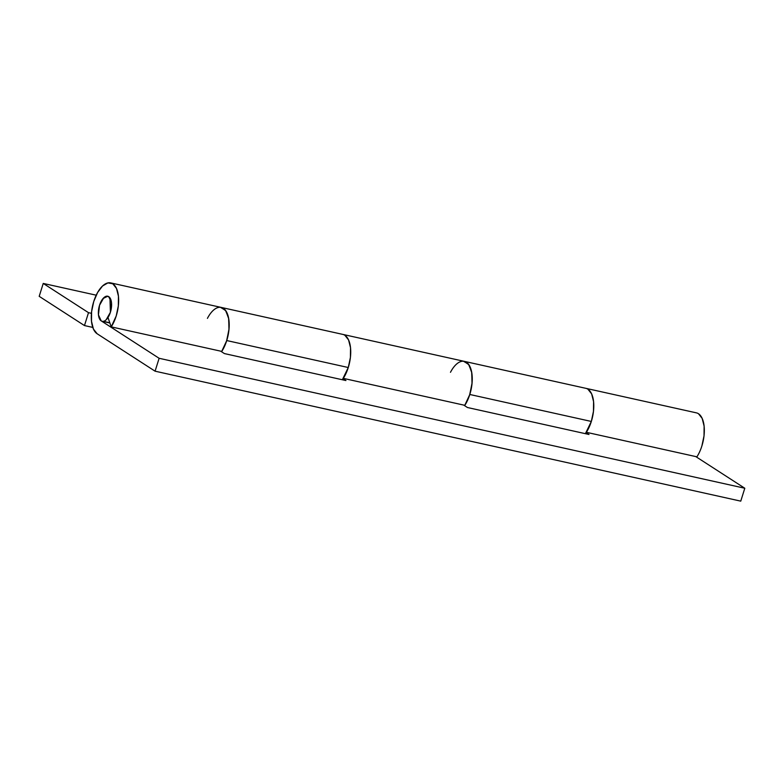 <?xml version="1.0" encoding="UTF-8"?>
<svg xmlns="http://www.w3.org/2000/svg" width="784" height="784" viewBox="0 0 784 784"><rect width="100%" height="100%" fill="white"/><g stroke="black" fill="none" stroke-linecap="round" stroke-linejoin="round"><path stroke-width="1.18" d="M110.407 312.277A12.828 6.154 102.5 0 1 101.969 321.224A12.828 6.154 102.5 0 1 99.539 305.26A12.828 6.154 102.5 0 1 107.976 296.303A12.828 6.154 102.5 0 1 110.407 312.277L106.134 319.803C104.331 321.479 102.684 321.832 101.185 320.862L98.451 314.835L99.539 305.26L103.811 297.734C105.615 296.058 107.261 295.705 108.76 296.675L111.495 302.702L110.407 312.277L107.996 317.53L110.407 312.277L111.495 302.702L108.76 296.675C107.261 295.705 105.615 296.058 103.811 297.734L99.539 305.26L103.067 298.518L107.751 296.244L109.956 297.881L110.407 312.277M585.668 388.286A26.499 12.73 102.5 0 1 591.332 421.449A26.499 12.73 102.5 0 1 586.363 432.298L696.907 456.827A26.499 12.73 -77.5 0 0 701.876 445.978A26.499 12.73 -77.5 0 0 696.212 412.815M220.833 307.348L225.821 310.787L228.732 318.794L228.957 329.721L226.478 341.373L221.774 351.399L111.23 326.869L116.199 316.021L118.335 305.907L118.443 296.225L116.502 288.453L112.798 283.779L107.908 282.906L102.567 285.974L97.598 292.501L93.747 301.517L91.601 311.64L91.493 321.322L93.443 329.094L97.157 333.768L155.075 371.185L159.123 358.288L101.185 320.862C98.147 317.971 97.598 312.777 99.539 305.26L98.451 314.835L101.185 320.862L159.123 358.288L744.8 488.246L740.762 501.143L744.8 488.246L159.123 358.288L155.075 371.185L740.762 501.143L155.075 371.185L97.157 333.768A26.499 12.73 102.5 0 1 93.747 301.517A26.499 12.73 102.5 0 1 110.534 282.857A26.499 12.73 102.5 0 1 116.199 316.021A26.499 12.73 102.5 0 1 111.23 326.869L221.774 351.399A26.499 12.73 -77.5 0 0 229.202 324.125A26.499 12.73 -77.5 0 0 220.951 307.367M109.819 322.773L103.39 321.352M342.608 334.356A26.499 12.73 102.5 0 1 348.272 367.52A26.499 12.73 102.5 0 1 343.304 378.358L464.834 405.328A26.499 12.73 -77.5 0 0 472.252 378.064A26.499 12.73 -77.5 0 0 464.01 361.297M111.23 326.869L107.996 317.53L111.23 326.869M698.485 413.736L702.18 418.411L704.12 426.182L704.022 435.865L701.876 445.978A26.499 12.73 102.5 0 1 696.907 456.827L586.363 432.298L591.332 421.449A26.499 12.73 -77.5 0 0 585.795 388.315M224.4 353.574L220.637 351.144L224.4 353.574L345.93 380.544L224.4 353.574M744.8 488.246L695.771 456.572L744.8 488.246M586.138 432.631L588.99 434.473L467.46 407.513L463.687 405.073L467.46 407.513L588.99 434.473L586.138 432.631M343.078 378.701L345.93 380.544L343.078 378.701M463.893 361.277L468.881 364.727L471.782 372.723L472.017 383.65L469.538 395.303L464.834 405.328L343.304 378.358L348.272 367.52A26.499 12.73 -77.5 0 0 342.735 334.376M587.931 389.207L591.636 393.882L593.576 401.653L593.468 411.335L591.332 421.449L469.802 394.479L591.332 421.449L593.468 411.335L593.576 401.653L591.636 393.882L587.931 389.207M344.882 335.278L348.576 339.952L350.517 347.724L350.419 357.396L348.272 367.52L226.743 340.55L348.272 367.52L350.419 357.396L350.517 347.724L348.576 339.952L344.882 335.278M450.477 372.302A26.499 12.73 102.5 0 1 464.422 361.385A26.499 12.73 102.5 0 1 469.802 394.479A26.499 12.73 102.5 0 1 464.608 405.671L469.802 394.479L472.095 382.798L471.654 372.008L468.577 364.305L463.471 361.228M207.427 318.363A26.499 12.73 102.5 0 1 221.372 307.446A26.499 12.73 102.5 0 1 226.743 340.55A26.499 12.73 102.5 0 1 221.549 351.732M342.353 379.75A26.499 12.73 -77.5 0 0 348.272 367.52L342.353 379.75M39.2 296.332L84.466 325.566L92.777 327.418L84.466 325.566L39.2 296.332L43.238 283.436L96.207 295.186L43.238 283.436L39.2 296.332M585.403 433.679A26.499 12.73 -77.5 0 0 591.332 421.449L585.413 433.679M91.434 313.326L88.504 312.669L43.238 283.436L88.504 312.669L84.466 325.566L88.504 312.669L91.434 313.326M220.412 307.299L225.518 310.376L228.605 318.079L229.036 328.868L226.743 340.55L221.558 351.732M102.194 321.283L109.887 322.998M696.388 412.854L110.711 282.897"/></g></svg>
